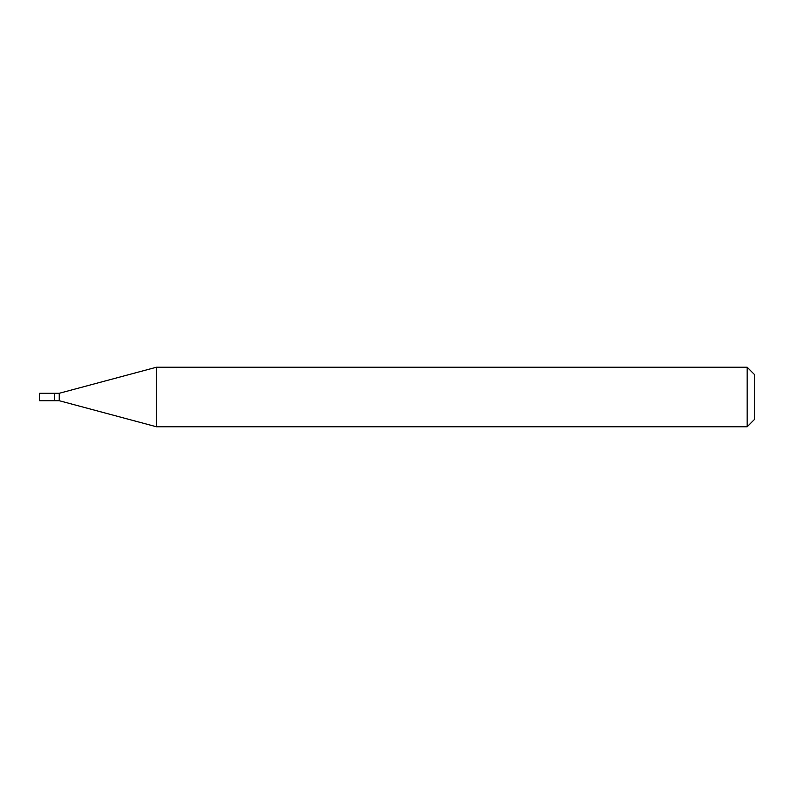 <?xml version="1.0" encoding="UTF-8"?>
<svg xmlns="http://www.w3.org/2000/svg" width="794" height="794" viewBox="0 0 794 794"><rect width="100%" height="100%" fill="white"/><g stroke="black" fill="none" stroke-linecap="round" stroke-linejoin="round"><path stroke-width="1.19" d="M39.7 397L39.7 400.712L54.468 400.712L54.468 393.288L39.7 393.288L39.7 397M54.468 393.526L54.707 400.712L59.232 400.712L156.487 426.775L747.154 426.775L747.154 367.225L156.487 367.225L156.487 426.775M54.707 393.288L59.232 393.288L59.232 400.712M747.154 367.225L754.3 374.371L754.3 419.629L747.154 426.775M59.232 393.288L156.487 367.225"/></g></svg>

